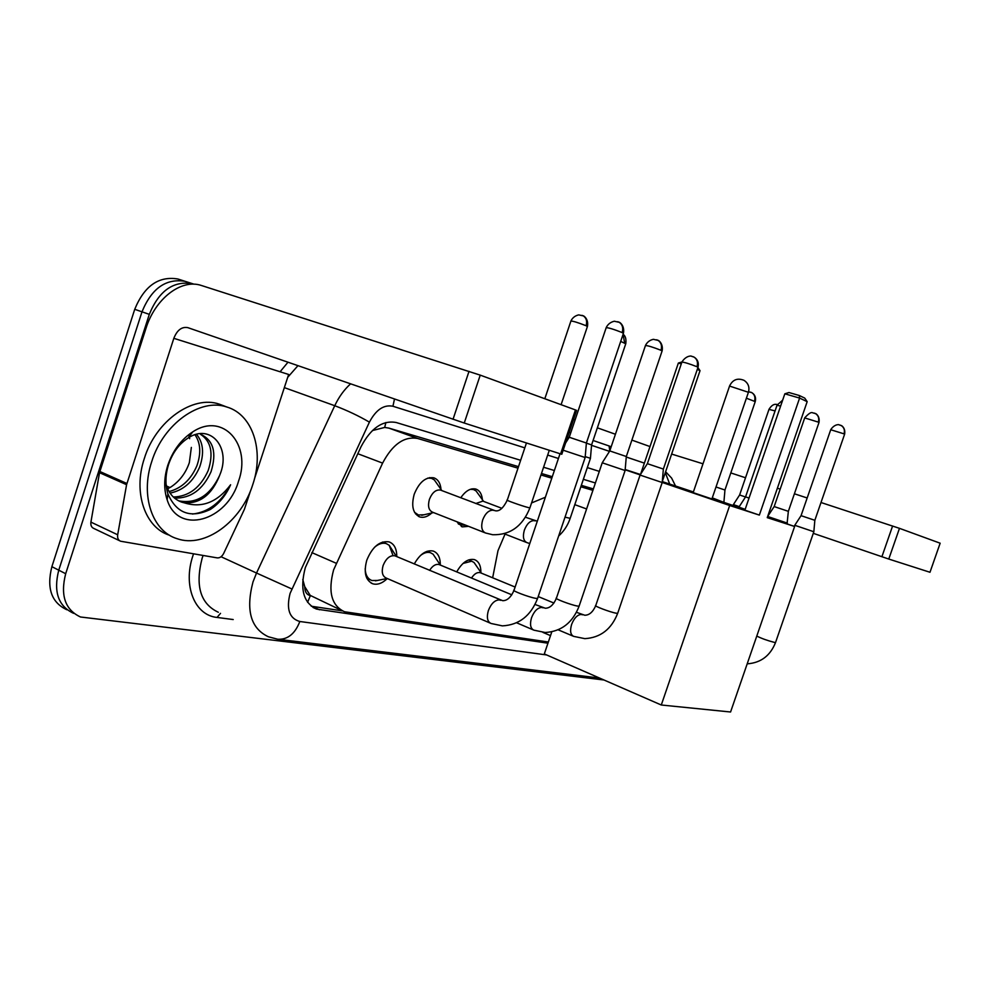 <?xml version="1.0" encoding="UTF-8"?>
<svg xmlns="http://www.w3.org/2000/svg" width="990" height="990" viewBox="0 0 990 990"><rect width="100%" height="100%" fill="white"/><g stroke="black" fill="none" stroke-linecap="round" stroke-linejoin="round"><path stroke-width="1.49" d="M460.758 497.797C465.56 490.83 470.572 487.909 475.794 489.048C479.643 490.409 481.845 493.973 482.415 499.727M431.789 512.981C427.692 516.681 423.72 518.005 419.871 516.978C412.954 513.674 411.073 506.088 414.216 494.245C419.141 482.204 425.663 476.722 433.793 477.811C438.05 479.321 440.463 483.207 441.033 489.468M456.712 571.886C462.095 562.493 467.998 558.397 474.396 559.597C478.739 561.256 480.905 565.538 480.905 572.443M414.278 563.966C419.933 554.029 426.245 549.722 433.212 551.046C437.976 552.878 440.34 557.506 440.278 564.956M387.3 578.531C382.35 583.32 377.524 585.09 372.822 583.815C365.508 580.338 363.503 572.468 366.795 560.179C372.389 546.715 379.801 540.614 389.045 541.876C394.23 543.857 396.792 548.757 396.767 556.59M517.993 468.171L417.681 438.483C404.229 436.083 392.535 444.287 382.598 463.11L333.605 569.894C327.814 591.636 331.44 605.595 344.483 611.746L548.349 642.027M302.779 579.496L304.734 586.649C304.784 591.785 306.665 594.78 310.365 595.609L307.593 602.341M310.365 595.609L304.734 586.649M518.5 466.649L388.946 428.125L384.714 427.433L372.376 430.563M593.381 488.924L581.316 485.335M552.296 476.71L541.481 473.492M310.835 595.683L341.043 610.162M592.899 490.335L580.833 486.771M551.801 478.17L540.973 474.965M468.579 526.333L462.355 526.878L457.12 521.829M66.837 609.753C51.443 602.564 46.456 588.208 51.876 566.676L58.756 570.178C53.299 591.785 58.261 606.177 73.644 613.355C58.261 606.177 53.299 591.785 58.756 570.178L141.991 311.825C151.619 288.35 166.011 278.19 185.155 281.333L186.615 281.803M51.876 566.676L134.727 309.313C144.317 285.937 158.697 275.826 177.866 278.994L179.326 279.465M520.641 460.288L396.186 422.507C382.647 420.032 370.941 428.088 361.065 446.663L305.353 567.53C299.661 589.038 303.398 602.898 316.553 609.097L547.953 643.203M342.268 610.842L311.256 606.226M603.937 679.982L80.499 616.993C65.13 609.828 60.192 595.398 65.686 573.717L149.304 314.35C158.969 290.788 173.374 280.566 192.506 283.697L194.065 284.204M573.557 419.339L575.103 419.896M597.354 427.816L615.421 434.251M631.88 440.104L649.997 446.564M65.686 573.717L58.756 570.178L141.991 311.825C151.619 288.35 166.011 278.19 185.155 281.333L177.866 278.994M595.398 482.971L583.357 479.321M554.375 470.522L543.572 467.243M252.759 484.63C241.424 521.384 204.93 548.571 177.123 538.696C152.559 531.457 140.085 495.99 151.742 461.563C163.313 423.757 200.376 397.77 226.673 406.964C252.908 414.439 264.318 450.97 252.759 484.63M169.649 535.281C145.184 527.868 132.796 492.587 144.354 458.42C155.863 420.762 192.901 394.923 219.236 404.13L223.926 405.912M219.817 474.903C231.45 447.69 210.462 423.163 188.397 437.852C179.314 443.644 172.718 452.467 168.609 464.335C165.318 474.829 165.095 484.679 167.916 493.886C176.505 513.402 190.612 518.611 210.239 509.504C219.062 503.724 225.856 495.483 230.608 484.766C217.293 502.338 201.873 508.353 184.35 502.846C200.166 503.762 211.947 494.592 219.669 475.349L219.669 475.349C210.165 495.507 196.589 504.021 178.942 500.903L178.485 500.742M167.817 465.226C172.854 450.586 181.133 439.486 192.629 431.949C223.171 411.493 251.918 444.881 238.479 481.363C227.23 521.025 178.101 535.429 167.149 499.727C163.697 489.221 163.919 477.725 167.817 465.226M173.349 497.017C188.843 496.51 200.463 487.686 208.185 470.559C213.692 453.408 211.142 441.317 200.524 434.301M174.562 498.094C190.699 498.477 202.863 489.704 211.031 471.747C216.909 452.752 213.469 440.29 200.722 434.363M169.117 491.56C181.653 488.206 190.897 479.63 196.862 465.832C201.242 453.371 200.624 443.013 194.993 434.783M170.082 493.107C183.41 490.359 193.273 481.66 199.671 467.008C204.361 453.346 203.309 442.456 196.503 434.338M189.672 438.694L188.694 434.919M166.072 484.358C168.783 493.453 174.03 499.393 181.814 502.165L184.35 502.846M191.355 447.406L189.35 462.59C185.786 473.01 179.685 481.115 171.035 486.907L167.694 488.812M192.493 514.045C208.432 512.201 221.129 502.45 230.608 484.766M250.755 490.161L244.381 509.38L223.678 553.422C221.995 556.578 219.842 558.075 217.231 557.89L120.632 541.233C118.243 540.218 117.266 538.077 117.686 534.786L126.584 484.692L99.52 472.688L145.951 328.457C154.972 299.042 181.022 278.388 201.502 285.516L480.237 375.136L464.248 423.039L187.853 327.653C181.801 326.514 177.123 330.066 173.832 338.32L126.584 484.692M119.741 540.8L93.914 528.499C91.513 527.484 90.523 525.356 90.919 522.114L99.52 472.688M561.8 454.249L560.625 453.915L575.45 409.934L480.237 375.136M575.45 409.934L576.564 410.417M560.625 453.915L464.248 423.039M173.832 338.32L288.647 374.468L254.405 479.024M492.649 577.789L497.995 550.65L505.049 534.093M531.556 502.945L545.379 497.24M662.248 481.882L693.309 492.191M712.058 498.514L745 509.813M744.913 510.06L662.223 482.204M767.25 517.646L807.172 401.668L799.598 398.079L759.355 515.097L729.679 505.506L661.283 705.004L730.571 711.996L794.611 526.482L767.25 517.646M807.172 401.668L804.734 398.091L799.326 395.517L799.598 398.079L784.835 393.81L744.888 510.159L759.355 515.097M794.611 526.482L767.399 517.201M745.086 509.59L712.119 498.341M693.384 491.956L662.273 481.598M640.443 474.495L625.185 469.532M625.16 469.792L640.171 474.915M662.199 482.452L729.679 505.506M551.789 631.855L544.314 653.945L661.283 705.004M799.326 395.517L788.968 392.535L784.835 393.81M640.58 474.284L678.36 363.058L681.801 362.006M681.281 363.899L678.36 363.058M697.901 367.599L700.029 370.656L662.285 481.511M700.029 370.656L697.282 369.406M365.174 568.755C365.471 575.029 367.736 578.952 371.943 580.511L377.561 580.437M395.678 556.132L394.861 555.798C389.973 555.143 386.05 558.397 383.105 565.538C381.336 572.059 382.387 576.23 386.249 578.073L490.199 623.106M563.162 450.203L585.139 457.529M617.772 321.7L619.27 322.332C622.475 324.596 623.44 327.999 622.19 332.566C613.602 329.2 608.256 327.579 606.177 327.715L569.25 437.258L586.389 443.025L585.139 457.566L537.694 598.084M393.042 555.576L389.194 545.28L386.236 543.584C382.474 542.545 378.539 543.807 374.418 547.383M656.642 339.768L658.115 340.399C661.246 342.602 662.211 345.894 660.998 350.287C652.794 347.082 647.609 345.51 645.443 345.56L609.766 450.957L602.217 462.788L625.111 470.522L579.224 605.818M593.084 440.476L609.073 445.958L609.778 450.92L626.299 456.514L625.098 470.522M435.662 558.026L433.1 554.202L430.452 552.692C427.309 551.801 423.943 552.754 420.379 555.588M439.733 564.82L439.028 564.523C435.687 563.83 432.531 565.785 429.573 570.401M647.373 463.679L681.887 362.117C684.115 362.142 689.151 363.677 697.01 366.733L698.012 367.278L663.362 469.062L647.361 463.679L640.072 475.076L662.199 482.526M476.363 565.835L474.086 562.543L471.698 561.182L463.035 563.434M480.818 572.925L480.212 572.666C477.192 572.034 474.297 573.816 471.512 578.049M780.64 406.049L776.989 405.331L745.557 496.893L738.911 507.152L745.161 509.343M745.557 496.893L749.046 498.057M814.287 413.09L815.612 413.659C818.445 415.602 819.349 418.424 818.334 422.124L804.697 417.916L774.18 506.571L767.646 516.483L787.322 523.116M774.168 506.571L788.349 511.335L787.05 523.908M840.04 425.069L841.339 425.626C844.124 427.519 845.015 430.266 844.024 433.855L830.721 429.734L801.059 515.666L794.772 525.294L813.842 531.741L775.591 642.362M801.046 515.666L814.844 520.294L813.842 531.741M414.538 512.313L418.424 514.998L424.079 514.763M441.008 490.273L440.426 490.05C435.86 489.456 432.185 492.562 429.413 499.356C427.618 506.051 428.67 510.32 432.543 512.189L484.927 532.756M437.011 483.739L434.325 479.903L431.467 478.318L427.804 478.083M457.553 522.708L460.919 524.96L465.189 524.997M585.214 456.637L590.436 458.308M586.365 443.149L591.587 444.906L590.436 458.345M478.442 494.245L476.066 490.953L473.517 489.53L470.399 489.295M482.885 501.113L475.769 503.514M712.28 497.883L723.752 502.314M716.005 486.993L724.952 490.013L723.938 501.757M775.071 410.912L768.982 409.377L739.617 494.988L733.392 504.591L739.245 506.632M739.604 494.988L745.507 496.968M671.628 454.064L702.999 463.803M730.806 472.923L745.52 477.762M777.385 488.206L780.182 489.122M794.401 493.787L807.159 497.97M820.995 502.512L899.477 528.338L888.773 559.053L813.297 533.338M940.154 543.201L929.981 572.269L940.154 543.201L899.477 528.338M929.981 572.269L888.773 559.053M311.838 552.606L336.229 563.261M385.877 422.52L384.714 427.433M357.798 453.717L382.598 463.11M388.946 428.125L417.681 438.483M166.617 486.09L169.995 487.55M134.727 309.313L149.304 314.35M312.147 606.387L319.485 609.791M524.811 447.864L392.931 406.246C383.823 404.44 375.99 409.736 369.406 422.148L290.095 593.381C286.122 609.122 289.377 618.503 299.834 621.497L546.591 654.947M299.834 621.497C295.032 633.848 287.669 639.763 277.745 639.243L268.377 636.768C250.705 628.452 245.582 610.162 253.007 581.897L256.521 573.037L221.055 556.739M233.207 619.554L217.058 617.438L220.51 613.342M217.058 617.438C194.783 615.359 182.606 585.758 193.013 555.415L193.545 553.818M203.111 555.452L202.133 558.249C195.018 585.82 200.413 603.826 218.32 612.265M280.096 371.77L287.954 362.241M569.201 432.284L570.747 432.816M609.073 445.958L611.152 446.874M291.852 588.963L256.521 573.037L334.744 405.714L284.328 387.622M369.406 422.148C358.825 415.949 347.267 410.466 334.744 405.714C338.902 396.928 344.173 389.652 350.547 383.873M297.928 365.694L287.694 377.339M567.555 437.184L568.978 437.667M609.494 451.378L591.537 445.314L609.506 451.353M626.262 457.009L644.366 463.122L626.262 457.034M599.321 471.389L587.317 467.602M558.434 458.481L547.668 455.078M669.698 484.011L665.305 472.651M392.931 406.246L394.49 399.057M99.817 471.488L126.881 483.479M453.036 419.29L469.025 371.324M90.919 522.114L117.686 534.786M748.415 392.288L729.556 386.063L693.099 492.785M500.73 600.324L499.133 599.89C494.654 600.2 491.065 603.764 488.367 610.57C486.461 617.401 487.352 621.695 491.04 623.477L502.4 625.878C519.069 624.962 530.788 615.842 537.545 598.505L535.565 598.319C528.697 597.168 510.729 590.275 514.095 590.102L560.031 453.729M622.19 332.566L623.378 333.482M543.114 607.823L541.666 607.439C537.508 607.761 534.117 611.201 531.531 617.772C529.662 624.356 530.442 628.489 533.87 630.16L545.144 632.499C561.281 631.558 572.591 622.797 579.101 606.189L577.331 606.029C570.945 604.964 553.336 598.232 556.454 598.059L602.217 462.813M660.998 350.287L662.062 351.091M692.715 356.549L694.151 357.155C697.22 359.308 698.173 362.501 697.01 366.733M582.504 614.802L581.192 614.456C577.306 614.79 574.113 618.119 571.614 624.455C569.794 630.816 570.475 634.788 573.668 636.372L584.843 638.649C600.472 637.684 611.424 629.256 617.673 613.33L617.785 613.008M640.072 475.101L595.782 605.459C592.874 605.62 610.149 612.191 616.102 613.194L617.673 613.33L662.199 482.563L663.362 469.05M681.949 361.944C686.454 354.927 692.183 356.004 691.305 356.19L694.151 357.155C697.715 359.481 699.002 362.847 698.012 367.278L697.95 367.451M818.334 422.124L818.953 422.582M756.781 636.075C761.694 638.525 767.621 640.654 774.588 642.448L775.529 642.535C770.307 655.665 760.976 662.755 747.537 663.82L747.202 663.82M544.822 398.735L570.896 321.082C572.826 320.97 577.9 322.53 586.117 325.735L587.367 326.626M581.996 315.34L583.308 315.884C586.389 318.013 587.33 321.292 586.117 325.735M494.121 510.493L493.02 510.184C488.714 510.184 485.249 513.451 482.662 519.985C480.793 526.829 481.759 531.16 485.558 533.004L492.698 534.736C510.196 535.157 522.596 526.21 529.898 507.882L529.972 507.684M526.457 442.963L507.288 500.061C504.318 499.665 521.359 505.779 527.918 507.462L529.898 507.882L549.289 450.277M620.693 341.414L625.754 343.765M623.081 334.373L624.64 342.973M535.157 520.901L534.154 520.616C530.12 520.641 526.866 523.809 524.366 530.12C522.547 536.716 523.401 540.886 526.928 542.619L529.774 543.535M565.018 517.164L570.166 518.327M746.386 398.203L755.234 401.618M750.63 392.151L751.818 392.646C754.627 394.54 755.531 397.361 754.504 401.099M881.892 556.751L892.596 525.999M372.822 583.815L371.114 583.073M419.871 516.978L418.683 516.508M462.355 526.878L461.315 526.47M312.988 607.439L316.553 609.097M192.506 283.697L185.155 281.333M675.477 485.892L671.616 478.083L665.614 471.735M568.965 437.679L567.542 437.196M278.326 639.317L599.445 678.014M188.397 437.852L192.629 431.949M181.814 502.165L178.942 500.903M167.916 493.886L167.149 499.727M226.673 406.964L219.236 404.13M561.788 454.274L576.588 410.367M550.514 635.63L542.904 632.387M586.6 508.959L574.794 504.653M711.86 499.108L748.477 392.114C749.752 387.078 748.254 383.142 743.973 380.321C737.538 377.759 732.749 379.615 729.618 385.89M606.251 327.48C607.909 324.188 610.595 322.096 614.32 321.23L619.27 322.332C618.552 321.564 624.987 324.794 623.452 333.246L586.389 443.025M370.446 579.855L366.844 578.284M387.214 578.494L375.433 580.858M513.946 590.523C510.902 597.366 507.14 600.757 502.673 600.683L394.861 555.798M569.238 437.258L565.587 443.013M386.236 543.584L382.536 542.05M396.384 556.429L389.194 545.28M645.505 345.361C647.188 342.107 649.811 340.09 653.375 339.322L658.115 340.399C657.348 339.644 663.597 342.676 662.124 350.893L626.311 456.526M516.644 622.797L533.152 629.85M556.331 598.443C553.422 604.989 549.722 608.256 545.218 608.219L535.033 604.469M430.452 552.692L427.061 551.294M440.364 565.08L433.1 554.202M439.028 564.523L511.83 594.817M558.187 629.826L573.037 636.112M595.671 605.793C592.849 612.117 589.211 615.26 584.744 615.223L576.465 612.315M471.698 561.182L468.592 559.919M481.4 573.161L474.086 562.543M480.212 572.666L515.122 587.045M538.201 596.562L553.942 603.046M777.026 405.207L782.669 400.133M804.734 417.805C808.533 413.684 811.095 411.976 812.419 412.719L815.612 413.659C814.844 412.991 820.227 415.429 818.99 422.482L788.349 511.335M767.473 517.226L767.72 516.52M830.759 429.648C834.694 423.646 839.743 424.636 838.889 424.772L841.339 425.626C840.535 424.957 845.807 427.284 844.619 434.177L814.844 520.294M794.388 526.408L794.772 525.306M570.97 320.871C572.567 317.703 575.14 315.699 578.717 314.882L583.308 315.884C582.603 315.129 588.939 318.285 587.441 326.428L561.107 404.687M417.322 514.565L415.528 513.847M433.546 512.572L421.74 515.295M440.426 490.05L495.136 510.729C499.245 511.706 503.267 508.217 507.214 500.259M431.467 478.318L429.586 477.613M441.812 490.582L434.325 479.903M459.954 524.589L458.345 523.957M465.102 524.96L463.889 525.232M504.257 533.783L526.371 542.409M525.48 517.238L537.298 521.21M558.669 535.986C563.954 531.197 567.765 525.368 570.116 518.5L590.448 458.345M623.106 334.274C625.445 335.857 626.336 338.951 625.816 343.592L591.587 444.906M473.517 489.53L471.834 488.899M483.615 501.398L476.066 490.953M482.365 500.928L501.905 508.315M748.576 391.768L751.818 392.646C754.999 394.651 756.15 397.609 755.271 401.507L724.952 490.013M769.02 409.266C771.321 405.714 773.635 404.068 775.962 404.341L777.336 404.477M733.083 505.494L733.392 504.603"/></g></svg>
